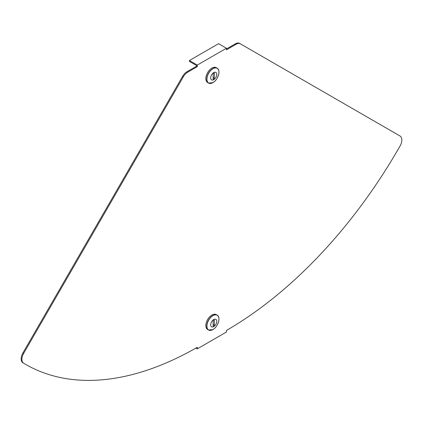 <?xml version="1.0" encoding="UTF-8"?>
<svg xmlns="http://www.w3.org/2000/svg" width="423" height="423" viewBox="0 0 423 423"><rect width="100%" height="100%" fill="white"/><g stroke="black" fill="none" stroke-linecap="round" stroke-linejoin="round"><path stroke-width="0.63" d="M23.646 363.225A343.682 198.424 120 0 0 25.459 364.293A343.682 198.424 120 0 0 197.298 347.272L197.298 348.853L226.458 332.013L226.458 330.437A343.682 198.424 -60 0 0 400.116 145.866A8.592 4.96 -60 0 0 400.068 136.026L240.391 43.833A8.592 4.96 -60 0 0 236.097 44.262L226.458 49.824L226.458 48.243L197.298 65.079L197.298 66.66L187.664 72.222A8.592 4.96 120 0 0 183.371 76.753L23.688 353.327A8.592 4.96 120 0 0 23.646 363.225L22.884 362.786A343.682 198.424 120 0 0 24.703 363.854L25.459 364.293M197.298 66.66L196.542 66.221L186.903 71.783A8.592 4.96 120 0 0 182.609 76.32L22.932 352.888A8.592 4.96 120 0 0 22.884 362.786M196.542 66.221L196.542 65.517L189.398 61.398L189.398 60.521L197.298 65.079M226.458 48.946L235.336 43.823A8.592 4.96 -60 0 1 239.63 43.395L240.391 43.833L239.63 43.395M189.398 60.521L218.564 43.685L226.458 48.243M195.934 348.06L197.298 348.853M213.731 72.989A0.857 0.497 120 0 0 213.123 74.041L213.123 78.953A0.857 0.497 120 0 0 213.303 79.344A0.857 0.497 120 0 0 213.964 79.117A0.857 0.497 120 0 0 214.339 78.25L214.339 73.343A0.857 0.497 120 0 0 214.165 72.946A0.857 0.497 120 0 0 213.731 72.989L214.339 73.343M210.897 83.389A8.592 4.96 -60 0 1 208.534 83.067L207.614 82.538A8.592 4.96 -60 0 1 206.297 75.648A8.592 4.96 -60 0 1 211.912 68.077A8.592 4.96 -60 0 1 216.206 67.654L217.126 68.182A8.592 4.96 -60 0 1 218.591 70.07M213.731 72.629A4.309 2.485 -60 0 1 215.889 72.418A4.309 2.485 -60 0 1 216.55 75.87A4.309 2.485 -60 0 1 213.731 79.661A4.309 2.485 -60 0 1 211.579 79.878A4.309 2.485 -60 0 1 210.918 76.426A4.309 2.485 -60 0 1 213.731 72.629A4.309 2.485 -60 0 1 215.889 72.418A4.309 2.485 -60 0 1 216.544 75.87A4.309 2.485 -60 0 1 213.731 79.661A4.309 2.485 -60 0 1 211.579 79.878M213.731 326.244A0.857 0.497 120 0 0 214.339 325.192L214.339 320.28A0.857 0.497 120 0 0 214.165 319.888A0.857 0.497 120 0 0 213.499 320.116A0.857 0.497 120 0 0 213.123 320.983L213.123 325.895A0.857 0.497 120 0 0 213.303 326.286A0.857 0.497 120 0 0 213.731 326.244M210.897 330.331A8.592 4.96 -60 0 1 208.534 330.003L207.614 329.475A8.592 4.96 -60 0 1 206.297 322.59A8.592 4.96 -60 0 1 211.912 315.019A8.592 4.96 -60 0 1 216.206 314.596L217.126 315.124A8.592 4.96 -60 0 1 218.591 317.012M213.731 319.571A4.309 2.485 -60 0 1 215.889 319.36A4.309 2.485 -60 0 1 216.55 322.807A4.309 2.485 -60 0 1 213.731 326.604A4.309 2.485 -60 0 1 211.579 326.82A4.309 2.485 -60 0 1 210.918 323.368A4.309 2.485 -60 0 1 213.731 319.571A4.309 2.485 -60 0 1 215.889 319.36A4.309 2.485 -60 0 1 216.544 322.807A4.309 2.485 -60 0 1 213.731 326.604A4.309 2.485 -60 0 1 211.579 326.82M22.932 352.888L23.688 353.327M182.609 76.32L183.371 76.753M186.903 71.783L187.664 72.222M235.336 43.823L236.097 44.262M208.534 83.067A8.592 4.96 -60 0 1 207.217 76.182A8.592 4.96 -60 0 1 212.827 68.611A8.592 4.96 -60 0 1 217.126 68.182C221.07 70.033 218.104 79.958 212.912 82.649L208.534 83.067M212.938 82.622A8.497 4.907 -60 0 1 206.926 79.154A8.497 4.907 -60 0 1 212.938 68.748A8.497 4.907 -60 0 1 218.945 72.217A8.497 4.907 -60 0 1 212.938 82.622M213.123 77.552L214.339 78.25M213.123 324.489L214.339 325.192M212.827 315.547A8.592 4.96 -60 0 1 217.126 315.124C221.07 316.975 218.104 326.9 212.912 329.591L208.534 330.003A8.592 4.96 -60 0 1 207.217 323.119A8.592 4.96 -60 0 1 212.827 315.547M212.938 315.69A8.497 4.907 -60 0 1 218.945 319.159A8.497 4.907 -60 0 1 212.938 329.565A8.497 4.907 -60 0 1 206.926 326.096A8.497 4.907 -60 0 1 212.938 315.69M213.731 319.931L214.339 320.28"/></g></svg>
